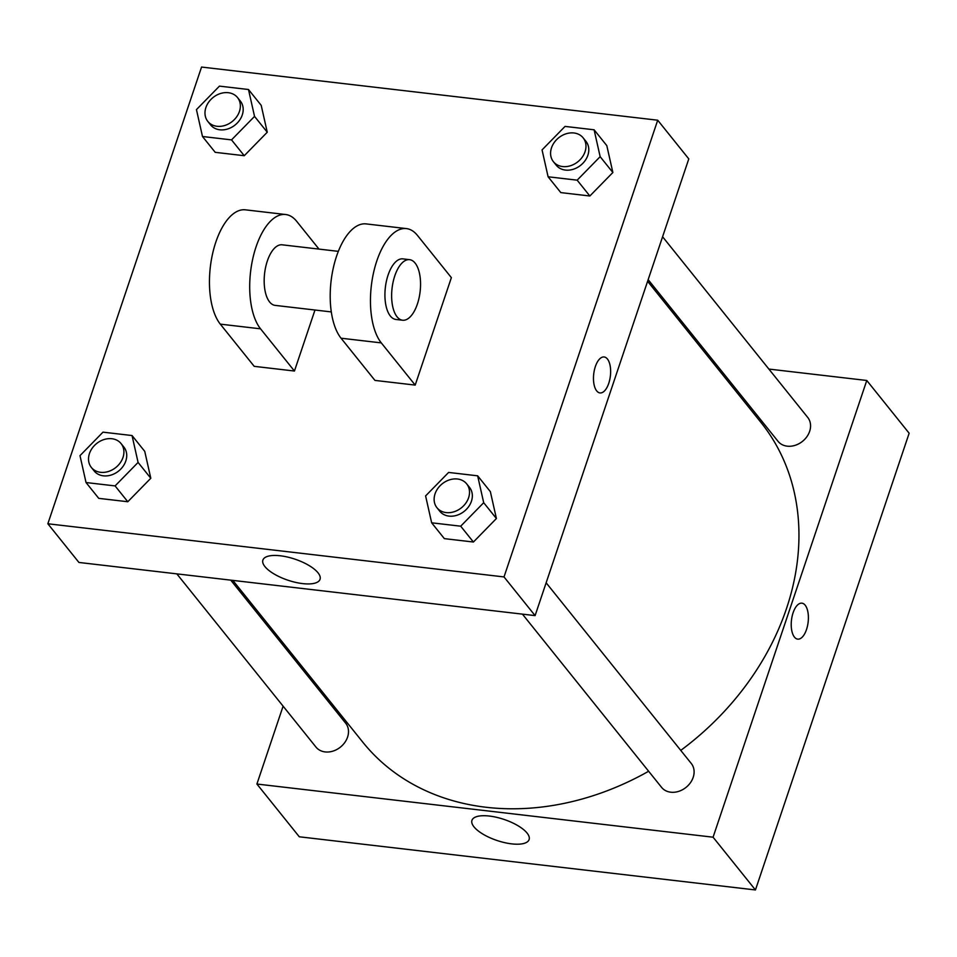 <?xml version="1.0" encoding="UTF-8"?>
<svg xmlns="http://www.w3.org/2000/svg" width="957" height="957" viewBox="0 0 957 957"><rect width="100%" height="100%" fill="white"/><g stroke="black" fill="none" stroke-linecap="round" stroke-linejoin="round"><path stroke-width="1.44" d="M768.866 369.067L866.779 380.479L909.15 433.234L755.444 889.95L299.29 836.789L256.907 784.034L283.105 706.17M712.857 362.536L714.939 362.787M546.136 582.789L691.277 763.483A19.056 15.36 141.2 0 1 686.037 787.384A19.056 15.36 141.2 0 1 661.562 787.348L522.438 614.143M662.591 236.762L807.732 417.443A19.056 15.36 141.2 0 1 802.492 441.356A19.056 15.36 141.2 0 1 778.017 441.309L648.152 279.647M297.543 663.285L298.094 661.634M866.779 380.479L713.073 837.196L256.907 784.034M230.757 580.145L345.668 723.193A19.056 15.36 141.2 0 1 340.429 747.106A19.056 15.36 141.2 0 1 315.954 747.058L176.83 573.865M647.602 281.298L760.899 422.36A255.328 205.803 141.2 0 1 680.762 750.384M648.643 771.246A255.328 205.803 141.2 0 1 362.775 742.154L232.838 580.397M797.707 639.132A18.099 8.386 96.6 0 0 807.505 625.914A18.099 8.386 96.6 0 0 805.172 605.195A18.099 8.386 -83.4 0 1 807.505 625.914A18.099 8.386 -83.4 0 1 797.719 639.132A18.099 8.386 -83.4 0 1 791.475 620.172A18.099 8.386 -83.4 0 1 801.906 603.173A18.099 8.386 -83.4 0 1 805.184 605.195A18.099 8.386 96.6 0 0 801.906 603.173M713.073 837.196L755.444 889.95M473.99 826.86A30.145 11.101 18.6 0 1 471.957 820.34A30.145 11.101 18.6 0 1 504.064 819.443A30.145 11.101 18.6 0 1 529.101 839.576A30.145 11.101 18.6 0 1 504.483 842.603A30.145 11.101 18.6 0 1 473.99 826.86M688.789 158.898L535.095 615.614L78.929 562.453L47.85 523.766L201.556 67.05L657.71 120.211L688.789 158.898L535.095 615.614L78.929 562.453M425.602 495.929L448.606 472.435L477.651 475.82L483.692 502.7L460.7 526.194L431.655 522.809L425.602 495.929M436.966 507.736L439.789 511.253A19.056 15.36 -38.8 0 0 456.848 515.285A19.056 15.36 -38.8 0 0 471.418 501.277A19.056 15.36 -38.8 0 0 469.504 487.388L466.681 483.871A19.056 15.36 -38.8 0 0 442.206 483.823A19.056 15.36 -38.8 0 0 436.966 507.736A19.056 15.36 -38.8 0 0 454.025 511.768A19.056 15.36 -38.8 0 0 468.595 497.76A19.056 15.36 -38.8 0 0 466.681 483.871M477.651 475.82L490.367 491.647L496.408 518.527L473.416 542.021L444.359 538.635L431.655 522.809M483.692 502.7L496.408 518.527L473.416 542.021L444.359 538.635M460.7 526.194L473.416 542.021M79.993 455.652L102.985 432.157L132.042 435.543L138.083 462.422L115.091 485.917L86.034 482.531L79.993 455.652M91.358 467.447L94.181 470.964A19.056 15.36 -38.8 0 0 111.239 475.007A19.056 15.36 -38.8 0 0 125.81 460.987A19.056 15.36 -38.8 0 0 123.896 447.098L121.072 443.581A19.056 15.36 -38.8 0 0 96.597 443.546A19.056 15.36 -38.8 0 0 91.358 467.447A19.056 15.36 -38.8 0 0 108.416 471.49A19.056 15.36 -38.8 0 0 122.986 457.47A19.056 15.36 -38.8 0 0 121.072 443.581M132.042 435.543L144.746 451.369L150.799 478.249L127.795 501.743L98.75 498.358L86.034 482.531M138.083 462.422L150.799 478.249L127.795 501.743L98.75 498.358M115.091 485.917L127.795 501.743M542.057 149.902L565.049 126.408L594.106 129.793L600.147 156.673L577.155 180.167L548.098 176.782L542.057 149.902M553.421 161.709L556.244 165.226A19.056 15.36 -38.8 0 0 573.303 169.257A19.056 15.36 -38.8 0 0 587.873 155.237A19.056 15.36 -38.8 0 0 585.959 141.361L583.136 137.844A19.056 15.36 -38.8 0 0 558.661 137.796A19.056 15.36 -38.8 0 0 553.421 161.709A19.056 15.36 -38.8 0 0 570.48 165.74A19.056 15.36 -38.8 0 0 585.05 151.72A19.056 15.36 -38.8 0 0 583.136 137.844M594.106 129.793L606.81 145.62L612.863 172.499L589.859 195.994L560.814 192.608L548.098 176.782M600.147 156.673L612.863 172.499L589.859 195.994L560.814 192.608M577.155 180.167L589.859 195.994M196.448 109.624L219.44 86.13L248.485 89.515L254.538 116.395L231.534 139.889L202.489 136.504L196.448 109.624M207.813 121.419L210.636 124.936A19.056 15.36 -38.8 0 0 227.694 128.98A19.056 15.36 -38.8 0 0 242.265 114.96A19.056 15.36 -38.8 0 0 240.351 101.071L237.515 97.554A19.056 15.36 -38.8 0 0 213.052 97.518A19.056 15.36 -38.8 0 0 207.813 121.419A19.056 15.36 -38.8 0 0 224.871 125.463A19.056 15.36 -38.8 0 0 239.441 111.443A19.056 15.36 -38.8 0 0 237.515 97.554M248.485 89.515L261.201 105.342L267.254 132.222L244.25 155.716L215.205 152.33L202.489 136.504M254.538 116.395L267.254 132.222L244.25 155.716L215.205 152.33M231.534 139.889L244.25 155.716M607.42 358.995A18.099 8.386 96.6 0 0 604.142 356.973A18.099 8.386 -83.4 0 1 607.42 358.995A18.099 8.386 -83.4 0 1 609.753 379.726A18.099 8.386 -83.4 0 1 599.955 392.932A18.099 8.386 96.6 0 0 609.741 379.714A18.099 8.386 96.6 0 0 607.42 358.995M599.955 392.932A18.099 8.386 -83.4 0 1 593.723 373.984A18.099 8.386 -83.4 0 1 604.154 356.973M657.71 120.211L504.016 576.927L535.095 615.614M264.933 566.604A30.145 11.101 18.6 0 1 262.9 560.072A30.145 11.101 18.6 0 1 295.007 559.175A30.145 11.101 18.6 0 1 320.045 579.308A30.145 11.101 18.6 0 1 295.426 582.335A30.145 11.101 18.6 0 1 264.933 566.604M504.016 576.927L47.85 523.766M261.201 105.342L267.254 132.222M144.746 451.369L150.799 478.249M490.367 491.647L496.408 518.527M606.81 145.62L612.863 172.499M314.985 310.02L294.445 371.029L254.203 366.34L220.301 324.136A60.973 28.255 -83.4 0 1 212.454 254.335A60.973 28.255 -83.4 0 1 245.447 209.834L285.688 214.524A60.973 28.255 -83.4 0 1 296.718 221.366L319.004 249.107M451.369 277.638L415.194 385.097L381.293 342.893A60.973 28.255 -83.4 0 1 373.457 273.092A60.973 28.255 -83.4 0 1 406.438 228.603A60.973 28.255 -83.4 0 1 417.467 235.434L451.369 277.638M406.438 228.603L366.196 223.914A60.973 28.255 96.6 0 0 333.203 268.403A60.973 28.255 96.6 0 0 341.051 338.204L374.953 380.408L415.194 385.097M331.289 311.922L275.102 305.379A30.492 14.128 -83.4 0 1 267.326 261.022A30.492 14.128 -83.4 0 1 282.159 244.813L338.347 251.356M220.301 324.136L260.543 328.825L294.445 371.029M260.543 328.825A60.973 28.255 -83.4 0 1 252.708 259.024A60.973 28.255 -83.4 0 1 285.688 214.524M402.562 320.224L395.851 319.447A30.492 14.128 -83.4 0 1 388.075 275.102A30.492 14.128 -83.4 0 1 402.909 258.88L409.62 259.67A30.492 14.128 -83.4 0 1 420.123 291.586A30.492 14.128 -83.4 0 1 402.562 320.224A30.492 14.128 -83.4 0 1 394.786 275.879A30.492 14.128 -83.4 0 1 409.62 259.67M341.051 338.204L381.293 342.893"/></g></svg>
